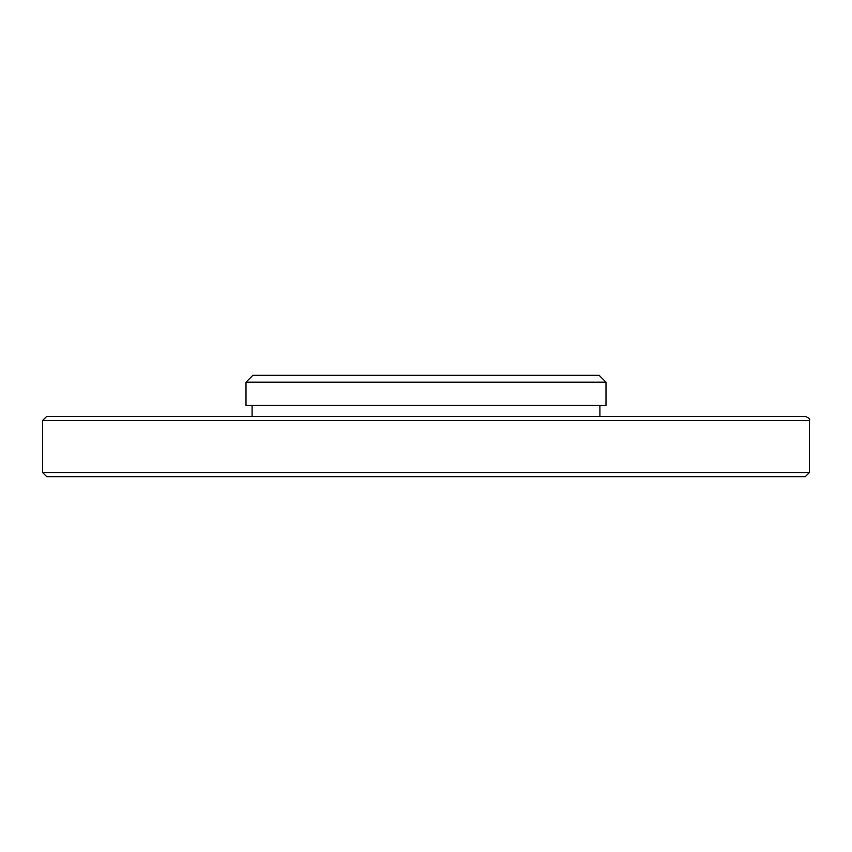 <?xml version="1.0" encoding="UTF-8"?>
<svg xmlns="http://www.w3.org/2000/svg" width="852" height="852" viewBox="0 0 852 852"><rect width="100%" height="100%" fill="white"/><g stroke="black" fill="none" stroke-linecap="round" stroke-linejoin="round"><path stroke-width="1.28" d="M599.904 416.415L46.711 416.415L805.289 416.415L599.904 416.415L599.904 405.456M252.096 416.415L252.096 405.456M46.711 416.415L42.6 420.526L809.4 420.526C810.231 419.216 808.867 417.842 805.289 416.415M605.996 382.186L605.996 405.456L246.004 405.456L246.004 382.186L605.996 382.186L599.148 375.338L252.852 375.338L246.004 382.186M42.6 472.551L809.4 472.551L805.289 476.662L46.711 476.662L42.6 472.551L42.6 420.526M809.4 472.551L809.4 420.526"/></g></svg>
